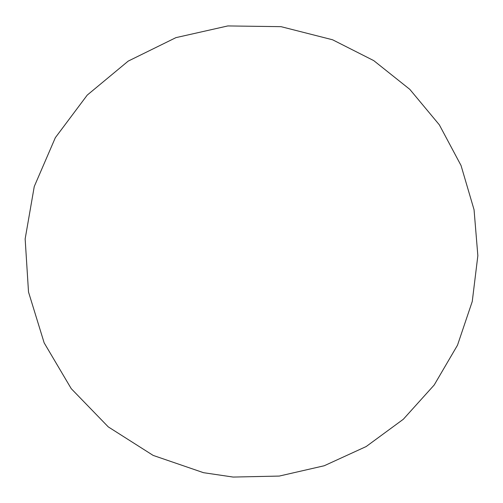 <?xml version="1.0" encoding="UTF-8"?>
<svg xmlns="http://www.w3.org/2000/svg" width="503" height="503" viewBox="0 0 503 503"><rect width="100%" height="100%" fill="white"/><g stroke="black" fill="none" stroke-linecap="round" stroke-linejoin="round"><path stroke-width="0.75" d="M203.489 472.682L233.147 477.064L279.259 476.071L324.215 465.759L366.153 446.557L403.324 419.257L434.202 384.996L457.504 345.19L472.254 301.492L477.85 255.706L474.059 209.745L461.037 165.5L439.32 124.807L409.813 89.358L373.742 60.618L332.59 39.781L281.032 26.665L227.834 25.936L175.937 37.637L128.196 61.115L87.245 95.086L55.349 137.665L34.261 186.512L25.15 238.925L28.514 292.023L44.163 342.87L71.244 388.662L108.258 426.877L153.163 455.41L203.489 472.682"/></g></svg>
